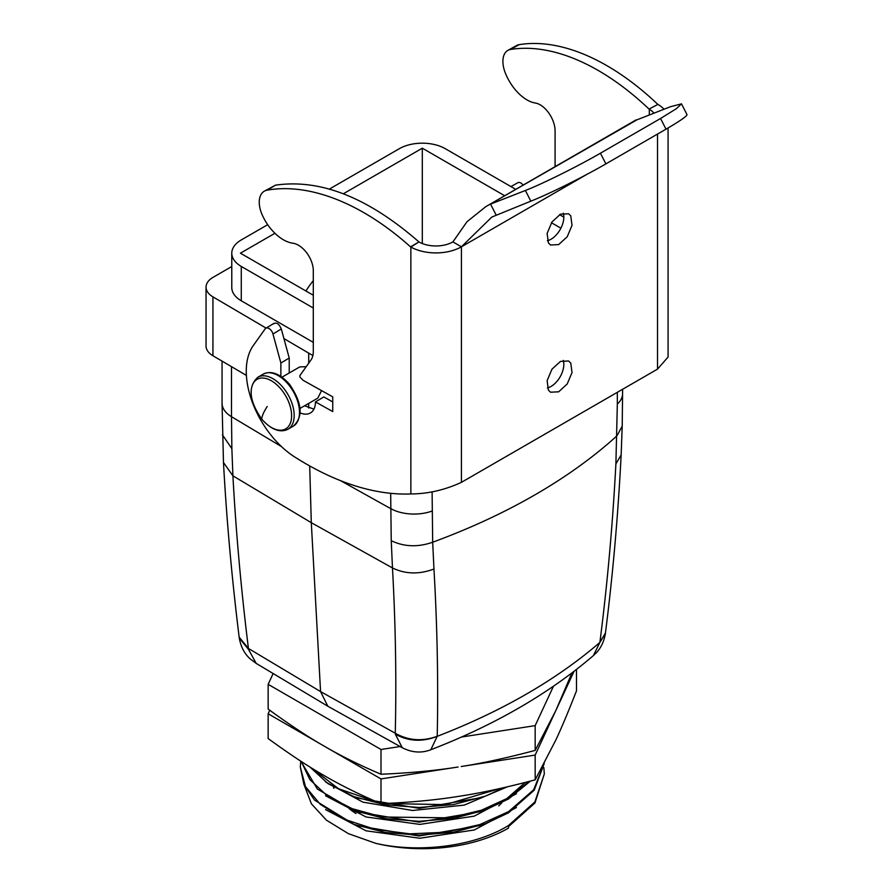 <?xml version="1.0" encoding="UTF-8"?>
<svg xmlns="http://www.w3.org/2000/svg" width="893" height="893" viewBox="0 0 893 893"><rect width="100%" height="100%" fill="white"/><g stroke="black" fill="none" stroke-linecap="round" stroke-linejoin="round"><path stroke-width="1.34" d="M543.848 767.578L544.317 773.918L534.896 801.925L508.575 825.456C475.199 846.196 419.81 853.418 375.875 843.383L348.426 833.671L326.425 820.176L311.423 803.834L304.48 785.84M300.762 761.16L300.316 767.009L305.473 786.633L320.364 804.414L344.251 819.205L375.093 829.363L409.876 833.839L445.886 832.22L479.775 824.596L508.575 811.625L533.746 789.68L544.172 763.571M301.22 761.45L309.904 779.667L327.307 795.864L352.076 808.645L382.45 817.006L449.759 817.843L481.506 810.174L508.575 797.784L529.069 781.453M311.724 768.114L338.514 788.731L377.549 802.215M384.548 803.533L445.473 804.604L500.538 788.385M309.904 766.987L327.988 783.641L353.862 796.645L385.05 804.783L419.029 807.495L453.544 804.548L485.334 796.143L504.389 787.514M300.952 761.283L317.305 788.999L353.862 810.476L385.084 818.624L419.051 821.337L453.544 818.379L485.334 809.984L508.575 798.934L530.431 781.096M300.316 767.009L303.921 784.612L314.526 800.083L353.851 824.317L385.106 832.466L419.085 835.167L453.544 832.22L485.334 823.815L508.575 812.775L534.193 790.227L544.261 763.403M375.875 843.383A121.995 70.435 180 0 0 508.485 828.101L508.452 826.695L534.985 802.963L544.317 773.918M282.021 377.159L299.769 366.911L306.221 366.677M636.865 119.874L485.814 206.64L466.972 221.743L452.907 241.903L461.413 246.814A36.055 20.818 180 0 1 410.858 247.06L410.568 246.892A240.396 141.194 -120.9 0 0 267.163 190.153A24.044 14.121 -120.9 0 0 264.216 191.236A24.044 14.121 -120.9 0 0 262.04 214.476A36.055 21.175 -120.9 0 0 292.871 243.209A21.03 12.357 -120.9 0 1 313.298 270.691L313.298 351.451A24.044 14.121 -120.9 0 1 310.976 359.979L299.892 375.585L299.892 377.025L303.162 380.351L332.743 396.849L332.743 411.573L315.452 401.928L323.802 396.939L332.743 401.928M321.547 390.609L317.796 398.133M308.71 407.989L308.71 403.39M308.71 363.172L308.71 353.126L312.874 355.492M308.71 353.126L283.929 338.57M266.069 328.077L212.936 296.867A24.044 13.875 180 0 1 206.049 287.133A24.044 13.875 180 0 1 213.081 277.321L231.778 266.527M246.412 375.417L212.936 355.749A24.044 13.875 180 0 1 206.049 346.015L206.049 287.133M267.699 224.69L241.277 239.938A32.449 18.742 180 0 0 231.778 253.188A32.449 18.742 180 0 0 241.277 266.438L241.277 300.785L313.298 342.365M241.277 300.785A32.449 18.742 180 0 1 231.778 287.535L231.778 253.188M309.704 465.934L311.3 522.684L320.565 691.584L327.82 706.218L402.285 747.742L395.32 734.169C408.414 741.436 422.378 742.161 437.202 736.334A589.157 340.144 0 0 0 599.884 642.413L593.365 655.618C549.061 693.582 494.878 724.96 430.828 749.74L437.213 736.279C438.363 681.839 437.269 626.093 433.953 569.02L432.681 542.218L432.1 491.797M622.22 425.883L622.566 393.679A33.655 19.434 180 0 1 617.331 404.082L615.891 463.98C612.665 524.827 607.34 584.279 599.895 642.346L605.365 633.617M563.829 217.122L559.576 214.666M515.741 189.361L445.261 148.673A32.449 18.742 180 0 0 399.361 148.673L329.372 189.082M241.277 266.438L313.298 308.018M274.921 233.285L240.429 253.188L313.298 295.259M504.69 195.746L422.311 148.182L343.336 193.781M560.904 228.195L551.45 222.737M222.413 434.791L231.867 448.688L232.906 475.824C235.986 532.206 241.155 589.748 248.421 648.452L239.157 637.144M239.268 637.993L248.5 649.39L248.421 648.452L320.565 691.584L395.264 733.231C408.358 740.665 422.344 741.681 437.213 736.279M605.443 633.014L599.895 642.346M395.32 734.158L395.264 733.231C396.514 679.45 395.588 624.352 392.474 567.948L391.234 540.7L390.676 493.316M422.311 243.532L422.311 148.182M305.931 291.006A53.491 30.887 -60 0 1 313.298 280.715M327.82 706.218L256.202 663.399L248.5 649.401M333.48 787.101A90.148 52.051 0 0 0 333.87 788.329M349.141 808.645A90.148 52.051 0 0 0 356.039 813.523M498.696 805.888A90.148 52.051 0 0 0 501.911 802.673M300.16 412.901A24.044 14.121 -120.9 0 0 310.496 412.923A24.044 14.121 -120.9 0 0 315.452 401.928M280.871 376.377L280.871 363.016L272.968 333.971A6.005 3.527 -120.9 0 0 265.824 328.233A6.005 3.527 -120.9 0 0 265.165 328.847L253.232 345.647A72.121 42.362 -120.9 0 0 294.444 456.803A300.494 176.49 -120.9 0 0 410.858 493.941C427.836 493.896 444.681 490.034 461.413 482.343L657.516 369.122L657.516 134.073M410.568 246.892L418.917 241.903C368.128 197.565 320.33 178.645 275.513 185.164L264.216 191.236M418.917 241.903L410.858 247.06L410.858 493.941M289.22 373.006L289.22 358.026L281.317 328.981C279.007 323.735 276.406 322.027 273.515 323.858M304.613 405.746L313.923 409.161M289.22 358.026L280.871 363.016M452.907 241.903A24.044 13.875 180 0 1 419.208 242.07M548.391 390.118L550.557 392.217L558.672 391.804L567.211 383.979L572.033 372.537L570.761 363.083L568.584 360.984L560.48 361.397L551.93 369.233L547.119 380.664L548.391 390.118M548.391 242.907L550.557 245.006L558.672 244.593L567.211 236.768L572.033 225.326L570.761 215.872L568.584 213.773L560.48 214.186L551.93 222.022L547.119 233.453L548.391 242.907M547.376 387.919A18.027 10.415 120 0 0 560.09 376.902A18.027 10.415 120 0 0 563.282 360.381M547.376 240.708A18.027 10.415 120 0 0 560.09 229.691A18.027 10.415 120 0 0 563.282 213.17M586.69 174.481L461.413 246.814L491.831 217.055L530.844 201.159A60.099 4.275 -27.1 0 0 605.9 163.877L666.011 129.161A60.099 4.275 -27.1 0 0 686.951 114.527L681.493 103.856L670.498 106.702L635.66 120.343M663.99 109.247A36.055 20.818 -0 0 0 657.951 104.403L649.021 109.058L657.951 104.403M668.076 127.967L668.076 357.055L657.516 369.122M530.844 201.159L525.385 190.477L490.547 204.117L496.017 214.789M653.944 113.188A24.044 13.875 -0 0 0 649.311 109.225L649.311 114.996M525.385 190.477C542.196 184.014 578.173 166.131 600.431 153.205L605.9 163.877M666.011 129.161L660.552 118.49L600.431 153.205M660.552 118.49L676.425 108.656L681.493 103.856M657.661 104.235A240.396 136.35 -119.1 0 0 519.179 44.65A24.044 13.629 -119.1 0 0 516.545 45.554L507.894 50.376A24.044 13.629 -119.1 0 0 505.594 73.695A36.055 20.45 -119.1 0 0 535.365 103.041A21.03 11.933 -119.1 0 1 555.089 130.914L555.089 166.645M649.021 109.058A240.396 136.35 -119.1 0 0 510.539 49.472A24.044 13.629 -119.1 0 0 507.894 50.376M523.108 185.119A6.005 3.405 -119.1 0 0 517.94 182.674L510.93 186.581M535.175 755.076L461.234 766.518C482.421 763.236 507.068 757.867 535.175 750.399L555.826 710.571L535.175 755.076L535.175 779.846C507.068 787.313 482.421 792.683 461.234 795.953L458.098 796.444C436.007 799.994 410.322 802.416 380.998 803.689C359.533 794.558 340.724 785.26 324.572 775.794C308.42 766.607 289.611 754.183 268.146 738.533L268.146 713.764L269.764 710.27M268.146 713.764L380.998 778.93L458.098 766.998C436.007 770.559 410.322 772.97 380.998 774.253C359.533 765.111 340.724 755.813 324.572 746.347C308.42 737.16 289.611 724.736 268.146 709.087L268.146 684.328L273.146 673.534M571.933 672.942L555.826 710.571L574.043 671.335M553.448 686.27L535.175 725.629L535.175 750.399M535.175 725.629L461.491 737.038M400.12 746.526L380.998 749.484L268.146 684.328M380.998 749.484L380.998 774.253M576.487 669.449L576.487 690.836C568.629 711.018 561.742 727.415 555.826 740.018L535.175 779.846M380.998 778.93L380.998 803.689M325.554 809.627L366.03 830.803L419.799 838.248L474.239 829.977L516.444 807.562M325.565 795.786L366.063 816.972L419.844 824.406L474.261 816.135L516.444 793.732M325.565 781.944L362.938 802.148L412.599 810.487L464.282 805.106L507.336 786.833M353.851 824.317L357.937 825.824L419.029 835.993L481.26 825.322L485.334 823.815M353.862 810.476L357.937 811.994L419.051 822.152L481.26 811.491L485.334 809.984M505.985 799.302L525.218 782.447M353.862 796.645L357.948 798.152L419.085 808.321L481.26 797.65L485.334 796.143M288.439 384.503A30.049 17.347 60 0 1 293.272 426.173C303.475 416.919 302.214 402.933 289.477 384.224C279.944 373.654 271.204 370.294 263.223 374.134A30.049 17.347 60 0 1 288.439 384.503M212.936 355.749L212.936 296.867M263.223 374.134L257.921 377.192A30.049 17.347 60 0 1 283.126 387.573A30.049 17.347 60 0 1 287.97 429.243L293.272 426.173M281.083 389.225A28.598 16.509 60 0 1 289.131 425.559A28.598 16.509 60 0 1 261.694 419.018A28.598 16.509 60 0 1 253.634 382.684A28.598 16.509 60 0 1 281.083 389.225M223.462 462.206L222.056 403.201A33.655 19.434 0 0 0 231.499 416.707L231.499 366.655M281.451 446.567L231.499 416.707L231.867 448.688M340.568 480.668L390.676 508.608A33.655 19.434 0 0 0 432.1 511.03M391.234 540.7C404.094 546.873 417.902 547.376 432.681 542.218A600.989 346.975 0 0 0 616.963 435.829L622.209 426.128L621.16 454.872L615.891 463.98M617.331 404.082L617.331 392.328M267.208 406.538A72.121 16.576 140.4 0 0 261.694 419.018M433.953 569.02C419.185 574.545 405.355 574.188 392.474 567.948L311.3 522.684L232.906 475.824L223.473 462.496C226.599 519.681 231.834 577.994 239.19 637.435L239.324 638.35C240.965 647.09 244.615 653.966 250.274 658.967L256.202 663.399M621.171 454.637L621.16 454.872C618.045 515.674 612.799 575.125 605.421 633.249L605.32 633.985C603.88 641.799 600.877 648.061 596.301 652.783L593.365 655.618M272.968 333.971L281.317 328.981M461.413 246.814L461.413 482.343M275.513 185.164L267.163 190.153M519.179 44.65L510.539 49.472M300.048 408.391L317.796 398.144M287.97 429.243C280 433.083 271.249 429.723 261.716 419.152C248.98 400.432 247.718 386.457 257.921 377.192M222.056 403.201L222.056 361.107M622.577 389.303L622.577 393.668M430.828 749.74C421.485 753.335 411.963 752.665 402.285 747.742L402.285 747.742M274.173 323.244L265.824 328.233M636.028 119.919L485.814 206.64"/></g></svg>

